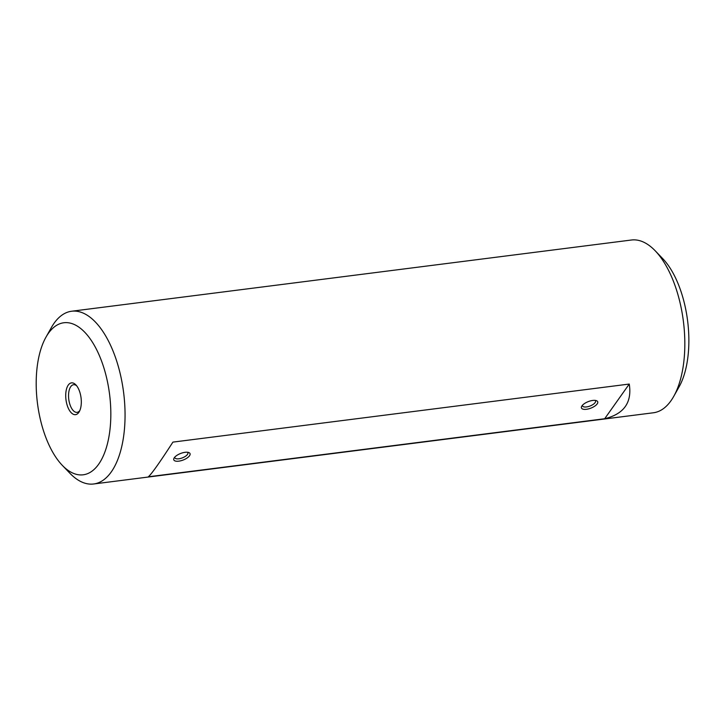 <?xml version="1.0" encoding="UTF-8"?>
<svg xmlns="http://www.w3.org/2000/svg" width="724" height="724" viewBox="0 0 724 724"><rect width="100%" height="100%" fill="white"/><g stroke="black" fill="none" stroke-linecap="round" stroke-linejoin="round"><path stroke-width="1.09" d="M45.956 337.185L51.332 327.619A87.079 41.286 82.7 0 1 71.649 311.229A87.079 41.286 82.7 0 1 123.596 392.399A87.079 41.286 82.7 0 1 93.631 483.985A87.079 41.286 82.7 0 1 69.848 473.206L62.255 465.297A76.626 36.327 -97.3 0 0 107.098 445.034A76.626 36.327 -97.3 0 0 94.446 345.574A76.626 36.327 -97.3 0 0 45.956 337.185A76.626 36.327 -97.3 0 0 45.929 437.703A76.626 36.327 -97.3 0 0 62.255 465.297M93.631 483.985L653.41 412.771A87.079 41.286 -97.3 0 0 673.727 396.381A87.079 41.286 -97.3 0 0 655.211 250.794A87.079 41.286 -97.3 0 0 631.428 240.015L71.649 311.229M172.909 442.111C159.678 462.582 151.488 474.139 148.339 476.79L604.676 418.734C623.961 414.038 632.152 402.472 629.256 384.055L172.909 442.111M67.748 406.906A16.018 7.593 82.7 0 1 66.943 387.666A16.018 7.593 82.7 0 1 75.866 384.86A16.018 7.593 82.7 0 1 79.278 411.648A16.018 7.593 82.7 0 1 67.748 406.906M655.211 250.794L662.804 258.703A76.626 36.327 82.7 0 1 679.103 386.815L673.727 396.381M174.312 457.704A8.706 3.52 -21 0 1 181.018 453.324A8.706 3.52 -21 0 1 188.656 452.491A8.706 3.52 -21 0 1 183.181 460.021A8.706 3.52 -21 0 1 174.068 458.093A8.706 3.52 -21 0 1 174.312 457.704M581.978 405.847A8.706 3.52 -21 0 1 588.684 401.458A8.706 3.52 -21 0 1 596.323 400.625A8.706 3.52 -21 0 1 590.847 408.155A8.706 3.52 -21 0 1 581.734 406.227A8.706 3.52 -21 0 1 581.978 405.847M604.676 418.734L629.256 384.055M76.635 385.756A13.928 6.606 -97.3 0 0 73.576 384.716A13.928 6.606 -97.3 0 0 70.319 405.612A13.928 6.606 -97.3 0 0 77.097 412.354A13.928 6.606 -97.3 0 0 79.794 410.58M582.449 405.268A6.969 2.815 159 0 0 582.512 405.883A6.969 2.815 159 0 0 590.024 406.019A6.969 2.815 159 0 0 595.517 400.897A6.969 2.815 159 0 0 595.155 400.39M174.783 457.134A6.969 2.815 159 0 0 174.846 457.749A6.969 2.815 159 0 0 182.358 457.876A6.969 2.815 159 0 0 187.851 452.753A6.969 2.815 159 0 0 187.489 452.256"/></g></svg>
